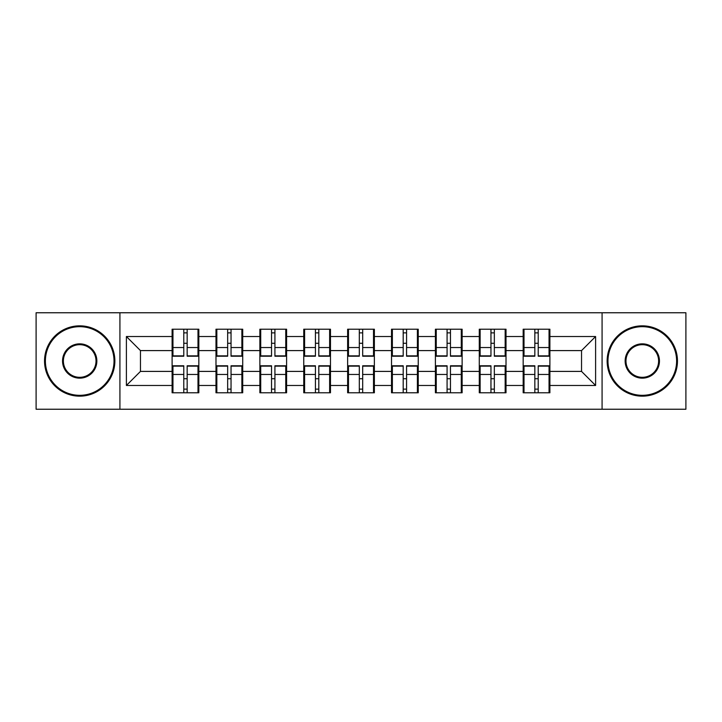 <?xml version="1.0" encoding="UTF-8"?>
<svg xmlns="http://www.w3.org/2000/svg" width="722" height="722" viewBox="0 0 722 722"><rect width="100%" height="100%" fill="white"/><g stroke="black" fill="none" stroke-linecap="round" stroke-linejoin="round"><path stroke-width="1.08" d="M602.076 409.239L685.9 409.239L685.9 312.761L602.076 312.761L602.076 409.239L119.924 409.239L119.924 312.761L36.1 312.761L36.1 409.239L119.924 409.239M549.893 378.86L549.045 378.86M524.01 378.86L523.17 378.86M523.17 343.14L524.01 343.14M549.045 343.14L549.893 343.14M549.893 339.484L549.045 339.484M524.01 339.484L523.17 339.484M523.17 382.516L524.01 382.516M549.045 382.516L549.893 382.516M506.014 378.86L505.165 378.86M480.13 378.86L479.282 378.86M479.282 343.14L480.13 343.14M505.165 343.14L506.014 343.14M506.014 339.484L505.165 339.484M480.13 339.484L479.282 339.484M479.282 382.516L480.13 382.516M505.165 382.516L506.014 382.516M462.125 378.86L461.286 378.86M436.25 378.86L435.402 378.86M435.402 343.14L436.25 343.14M461.286 343.14L462.125 343.14M462.125 339.484L461.286 339.484M436.25 339.484L435.402 339.484M435.402 382.516L436.25 382.516M461.286 382.516L462.125 382.516M418.246 378.86L417.397 378.86M392.362 378.86L391.523 378.86M391.523 343.14L392.362 343.14M417.397 343.14L418.246 343.14M418.246 339.484L417.397 339.484M392.362 339.484L391.523 339.484M391.523 382.516L392.362 382.516M417.397 382.516L418.246 382.516M374.366 378.86L373.518 378.86M348.482 378.86L347.634 378.86M347.634 343.14L348.482 343.14M373.518 343.14L374.366 343.14M374.366 339.484L373.518 339.484M348.482 339.484L347.634 339.484M347.634 382.516L348.482 382.516M373.518 382.516L374.366 382.516M330.477 378.86L329.638 378.86M304.603 378.86L303.754 378.86M303.754 343.14L304.603 343.14M329.638 343.14L330.477 343.14M330.477 339.484L329.638 339.484M304.603 339.484L303.754 339.484M303.754 382.516L304.603 382.516M329.638 382.516L330.477 382.516M286.598 378.86L285.75 378.86M260.714 378.86L259.875 378.86M259.875 343.14L260.714 343.14M285.75 343.14L286.598 343.14M286.598 339.484L285.75 339.484M260.714 339.484L259.875 339.484M259.875 382.516L260.714 382.516M285.75 382.516L286.598 382.516M242.718 378.86L241.87 378.86M216.835 378.86L215.986 378.86M215.986 343.14L216.835 343.14M241.87 343.14L242.718 343.14M242.718 339.484L241.87 339.484M216.835 339.484L215.986 339.484M215.986 382.516L216.835 382.516M241.87 382.516L242.718 382.516M602.076 312.761L119.924 312.761M581.535 371.406L581.535 350.594L549.893 350.594L549.893 371.406L581.535 371.406L595.605 385.476L595.605 336.524L549.893 336.524L549.893 329.214L523.17 329.214L523.17 350.594L506.014 350.594L506.014 371.406L523.17 371.406L523.17 350.594M595.605 385.476L549.893 385.476L549.893 392.786L523.17 392.786L523.17 385.476L506.014 385.476L506.014 392.786L479.282 392.786L479.282 385.476L462.125 385.476L462.125 392.786L435.402 392.786L435.402 385.476L418.246 385.476L418.246 392.786L391.523 392.786L391.523 385.476L374.366 385.476L374.366 392.786L347.634 392.786L347.634 385.476L330.477 385.476L330.477 392.786L303.754 392.786L303.754 385.476L286.598 385.476L286.598 392.786L259.875 392.786L259.875 385.476L242.718 385.476L242.718 392.786L215.986 392.786L215.986 385.476L198.83 385.476L198.83 392.786L172.107 392.786L172.107 385.476L126.395 385.476L126.395 336.524L172.107 336.524L172.107 350.594L140.465 350.594L140.465 371.406L172.107 371.406L172.107 350.594M523.17 336.524L506.014 336.524L506.014 329.214L479.282 329.214L479.282 336.524L462.125 336.524L462.125 329.214L435.402 329.214L435.402 336.524L418.246 336.524L418.246 329.214L391.523 329.214L391.523 336.524L374.366 336.524L374.366 329.214L347.634 329.214L347.634 336.524L330.477 336.524L330.477 329.214L303.754 329.214L303.754 336.524L286.598 336.524L286.598 329.214L259.875 329.214L259.875 336.524L242.718 336.524L242.718 329.214L215.986 329.214L215.986 336.524L198.83 336.524L198.83 329.214L172.107 329.214L172.107 336.524M523.17 371.406L523.17 385.476M506.014 371.406L506.014 385.476M506.014 336.524L506.014 350.594M462.125 371.406L479.282 371.406L479.282 350.594L462.125 350.594L462.125 385.476M479.282 371.406L479.282 385.476M479.282 336.524L479.282 350.594M462.125 336.524L462.125 350.594M418.246 371.406L435.402 371.406L435.402 350.594L418.246 350.594L418.246 385.476M435.402 371.406L435.402 385.476M435.402 336.524L435.402 350.594M418.246 336.524L418.246 350.594M374.366 371.406L391.523 371.406L391.523 350.594L374.366 350.594L374.366 385.476M391.523 371.406L391.523 385.476M391.523 336.524L391.523 350.594M374.366 336.524L374.366 350.594M330.477 371.406L347.634 371.406L347.634 350.594L330.477 350.594L330.477 385.476M347.634 371.406L347.634 385.476M347.634 336.524L347.634 350.594M330.477 336.524L330.477 350.594M286.598 371.406L303.754 371.406L303.754 350.594L286.598 350.594L286.598 385.476M303.754 371.406L303.754 385.476M303.754 336.524L303.754 350.594M286.598 336.524L286.598 350.594M242.718 371.406L259.875 371.406L259.875 350.594L242.718 350.594L242.718 385.476M259.875 371.406L259.875 385.476M259.875 336.524L259.875 350.594M242.718 336.524L242.718 350.594M198.83 371.406L215.986 371.406L215.986 350.594L198.83 350.594L198.83 385.476M215.986 371.406L215.986 385.476M215.986 336.524L215.986 350.594M198.83 336.524L198.83 350.594M198.83 378.86L197.99 378.86M172.955 378.86L172.107 378.86M172.107 343.14L172.955 343.14M197.99 343.14L198.83 343.14M198.83 339.484L197.99 339.484M172.955 339.484L172.107 339.484M172.107 382.516L172.955 382.516M197.99 382.516L198.83 382.516M172.107 371.406L172.107 385.476M140.465 371.406L126.395 385.476M126.395 336.524L140.465 350.594M549.893 371.406L549.893 385.476M549.893 336.524L549.893 350.594M595.605 336.524L581.535 350.594M197.99 329.214L197.99 356.217L187.16 356.217L187.16 329.214M183.785 329.214L183.785 356.217L172.955 356.217L172.955 329.214M183.785 332.869L187.16 332.869M187.16 343.275L183.785 343.275M172.955 392.786L172.955 365.783L183.785 365.783L183.785 392.786M187.16 392.786L187.16 365.783L197.99 365.783L197.99 392.786M187.16 389.131L183.785 389.131M183.785 378.725L187.16 378.725M79.7 395.322A34.322 34.322 0 0 0 114.022 361A34.322 34.322 0 0 0 79.7 326.678A34.322 34.322 0 0 0 45.387 361A34.322 34.322 0 0 0 79.7 395.322M79.7 325.839A35.161 35.161 0 0 1 114.861 361A35.161 35.161 0 0 1 79.7 396.161A35.161 35.161 0 0 1 44.538 361A35.161 35.161 0 0 1 79.7 325.839M79.7 378.157A17.157 17.157 0 0 1 62.543 361A17.157 17.157 0 0 1 79.7 343.843A17.157 17.157 0 0 1 96.856 361A17.157 17.157 0 0 1 79.7 378.157M79.7 344.683A16.317 16.317 0 0 0 63.383 361A16.317 16.317 0 0 0 79.7 377.317A16.317 16.317 0 0 0 96.017 361A16.317 16.317 0 0 0 79.7 344.683M642.3 395.322A34.322 34.322 0 0 0 676.613 361A34.322 34.322 0 0 0 642.3 326.678A34.322 34.322 0 0 0 607.978 361A34.322 34.322 0 0 0 642.3 395.322M642.3 325.839A35.161 35.161 0 0 1 677.462 361A35.161 35.161 0 0 1 642.3 396.161A35.161 35.161 0 0 1 607.139 361A35.161 35.161 0 0 1 642.3 325.839M642.3 378.157A17.157 17.157 0 0 1 625.144 361A17.157 17.157 0 0 1 642.3 343.843A17.157 17.157 0 0 1 659.457 361A17.157 17.157 0 0 1 642.3 378.157M642.3 344.683A16.317 16.317 0 0 0 625.983 361A16.317 16.317 0 0 0 642.3 377.317A16.317 16.317 0 0 0 658.617 361A16.317 16.317 0 0 0 642.3 344.683M241.87 329.214L241.87 356.217L231.04 356.217L231.04 329.214M227.665 329.214L227.665 356.217L216.835 356.217L216.835 329.214M227.665 332.869L231.04 332.869M231.04 343.275L227.665 343.275M285.75 329.214L285.75 356.217L274.92 356.217L274.92 329.214M271.544 329.214L271.544 356.217L260.714 356.217L260.714 329.214M271.544 332.869L274.92 332.869M274.92 343.275L271.544 343.275M329.638 329.214L329.638 356.217L318.808 356.217L318.808 329.214M315.433 329.214L315.433 356.217L304.603 356.217L304.603 329.214M315.433 332.869L318.808 332.869M318.808 343.275L315.433 343.275M373.518 329.214L373.518 356.217L362.688 356.217L362.688 329.214M359.312 329.214L359.312 356.217L348.482 356.217L348.482 329.214M359.312 332.869L362.688 332.869M362.688 343.275L359.312 343.275M417.397 329.214L417.397 356.217L406.567 356.217L406.567 329.214M403.192 329.214L403.192 356.217L392.362 356.217L392.362 329.214M403.192 332.869L406.567 332.869M406.567 343.275L403.192 343.275M216.835 392.786L216.835 365.783L227.665 365.783L227.665 392.786M231.04 392.786L231.04 365.783L241.87 365.783L241.87 392.786M231.04 389.131L227.665 389.131M227.665 378.725L231.04 378.725M260.714 392.786L260.714 365.783L271.544 365.783L271.544 392.786M274.92 392.786L274.92 365.783L285.75 365.783L285.75 392.786M274.92 389.131L271.544 389.131M271.544 378.725L274.92 378.725M304.603 392.786L304.603 365.783L315.433 365.783L315.433 392.786M318.808 392.786L318.808 365.783L329.638 365.783L329.638 392.786M318.808 389.131L315.433 389.131M315.433 378.725L318.808 378.725M348.482 392.786L348.482 365.783L359.312 365.783L359.312 392.786M362.688 392.786L362.688 365.783L373.518 365.783L373.518 392.786M362.688 389.131L359.312 389.131M359.312 378.725L362.688 378.725M392.362 392.786L392.362 365.783L403.192 365.783L403.192 392.786M406.567 392.786L406.567 365.783L417.397 365.783L417.397 392.786M406.567 389.131L403.192 389.131M403.192 378.725L406.567 378.725M461.286 329.214L461.286 356.217L450.456 356.217L450.456 329.214M447.08 329.214L447.08 356.217L436.25 356.217L436.25 329.214M447.08 332.869L450.456 332.869M450.456 343.275L447.08 343.275M436.25 392.786L436.25 365.783L447.08 365.783L447.08 392.786M450.456 392.786L450.456 365.783L461.286 365.783L461.286 392.786M450.456 389.131L447.08 389.131M447.08 378.725L450.456 378.725M505.165 329.214L505.165 356.217L494.335 356.217L494.335 329.214M490.96 329.214L490.96 356.217L480.13 356.217L480.13 329.214M490.96 332.869L494.335 332.869M494.335 343.275L490.96 343.275M480.13 392.786L480.13 365.783L490.96 365.783L490.96 392.786M494.335 392.786L494.335 365.783L505.165 365.783L505.165 392.786M494.335 389.131L490.96 389.131M490.96 378.725L494.335 378.725M549.045 329.214L549.045 356.217L538.215 356.217L538.215 329.214M534.84 329.214L534.84 356.217L524.01 356.217L524.01 329.214M534.84 332.869L538.215 332.869M538.215 343.275L534.84 343.275M524.01 392.786L524.01 365.783L534.84 365.783L534.84 392.786M538.215 392.786L538.215 365.783L549.045 365.783L549.045 392.786M538.215 389.131L534.84 389.131M534.84 378.725L538.215 378.725M183.785 347.544L172.955 347.544M183.785 355.856L172.955 355.856M197.99 347.544L187.16 347.544M197.99 355.856L187.16 355.856M187.16 374.456L197.99 374.456M187.16 366.144L197.99 366.144M172.955 374.456L183.785 374.456M172.955 366.144L183.785 366.144M227.665 347.544L216.835 347.544M227.665 355.856L216.835 355.856M241.87 347.544L231.04 347.544M241.87 355.856L231.04 355.856M271.544 347.544L260.714 347.544M271.544 355.856L260.714 355.856M285.75 347.544L274.92 347.544M285.75 355.856L274.92 355.856M315.433 347.544L304.603 347.544M315.433 355.856L304.603 355.856M329.638 347.544L318.808 347.544M329.638 355.856L318.808 355.856M359.312 347.544L348.482 347.544M359.312 355.856L348.482 355.856M373.518 347.544L362.688 347.544M373.518 355.856L362.688 355.856M403.192 347.544L392.362 347.544M403.192 355.856L392.362 355.856M417.397 347.544L406.567 347.544M417.397 355.856L406.567 355.856M231.04 374.456L241.87 374.456M231.04 366.144L241.87 366.144M216.835 374.456L227.665 374.456M216.835 366.144L227.665 366.144M274.92 374.456L285.75 374.456M274.92 366.144L285.75 366.144M260.714 374.456L271.544 374.456M260.714 366.144L271.544 366.144M318.808 374.456L329.638 374.456M318.808 366.144L329.638 366.144M304.603 374.456L315.433 374.456M304.603 366.144L315.433 366.144M362.688 374.456L373.518 374.456M362.688 366.144L373.518 366.144M348.482 374.456L359.312 374.456M348.482 366.144L359.312 366.144M406.567 374.456L417.397 374.456M406.567 366.144L417.397 366.144M392.362 374.456L403.192 374.456M392.362 366.144L403.192 366.144M447.08 347.544L436.25 347.544M447.08 355.856L436.25 355.856M461.286 347.544L450.456 347.544M461.286 355.856L450.456 355.856M450.456 374.456L461.286 374.456M450.456 366.144L461.286 366.144M436.25 374.456L447.08 374.456M436.25 366.144L447.08 366.144M490.96 347.544L480.13 347.544M490.96 355.856L480.13 355.856M505.165 347.544L494.335 347.544M505.165 355.856L494.335 355.856M494.335 374.456L505.165 374.456M494.335 366.144L505.165 366.144M480.13 374.456L490.96 374.456M480.13 366.144L490.96 366.144M534.84 347.544L524.01 347.544M534.84 355.856L524.01 355.856M549.045 347.544L538.215 347.544M549.045 355.856L538.215 355.856M538.215 374.456L549.045 374.456M538.215 366.144L549.045 366.144M524.01 374.456L534.84 374.456M524.01 366.144L534.84 366.144"/></g></svg>
